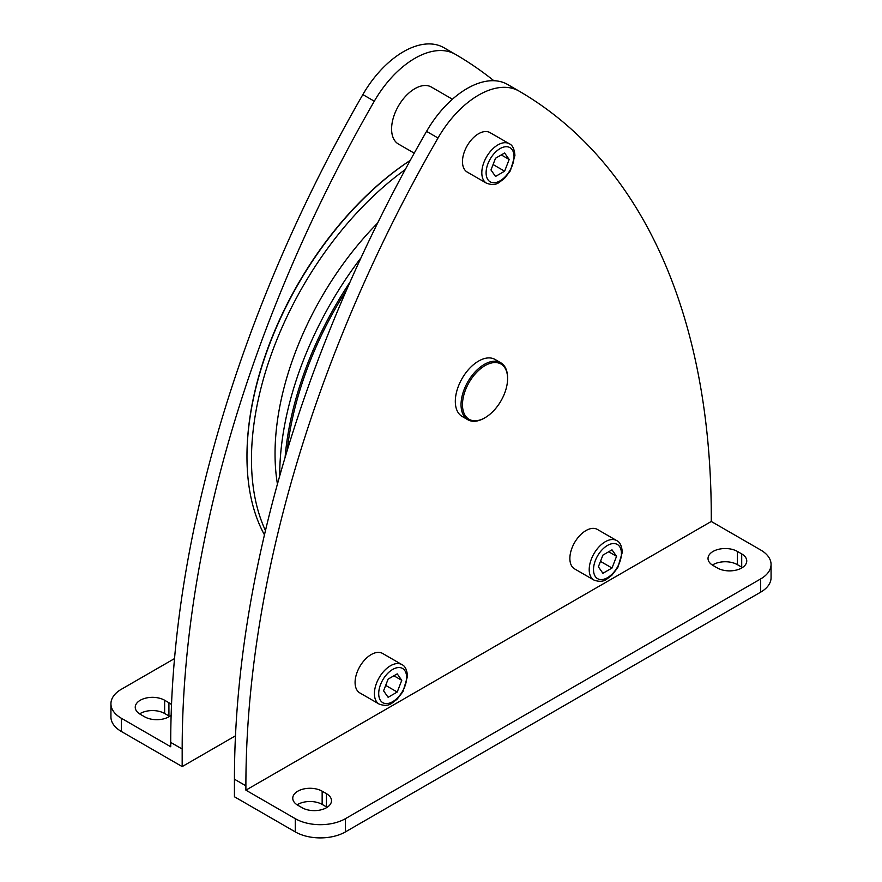 <?xml version="1.0" encoding="UTF-8"?>
<svg xmlns="http://www.w3.org/2000/svg" width="882" height="882" viewBox="0 0 882 882"><rect width="100%" height="100%" fill="white"/><g stroke="black" fill="none" stroke-linecap="round" stroke-linejoin="round"><path stroke-width="1.32" d="M287.19 450.515A247.059 142.641 -60 0 1 346.538 290.046M285.084 457.504A248.074 143.226 -60 0 1 350.011 282.119M279.693 476.004A248.074 143.226 -60 0 1 279.693 475.663A248.074 143.226 -60 0 1 361.069 257.698M265.471 530.578A248.074 143.226 -60 0 1 251.469 459.368A248.074 143.226 -60 0 1 405.235 169.598M264.468 534.845A248.074 143.226 -60 0 1 246.971 456.777A248.074 143.226 -60 0 1 410.207 160.458M246.971 456.777L246.971 455.95A247.059 142.641 -60 0 1 410.251 160.381M414.242 153.17L398.41 144.031A32.91 18.996 -60 0 1 391.597 128.97A32.91 18.996 -60 0 1 405.963 95.851A32.91 18.996 -60 0 1 431.32 87.031L452.422 99.214M235.483 735.82L182.177 766.59L182.177 749.027A931.546 537.833 -60 0 1 374.299 101.21A81.001 46.768 -60 0 1 455.366 54.32A81.001 46.768 -60 0 1 455.443 54.364A931.546 537.833 -60 0 1 493.854 80.714M519.024 91.066L507.701 84.54A81.001 46.768 120 0 0 507.635 84.496A81.001 46.768 120 0 0 426.557 131.385A931.546 537.833 120 0 0 234.436 779.203L234.436 796.766L295.294 831.902A35.434 20.462 0 0 0 345.413 831.902L345.413 818.683A35.434 20.462 180 0 1 295.294 818.683L245.891 790.162L711.278 521.471L760.681 549.993A35.434 20.462 180 0 1 771.066 564.458A35.434 20.462 180 0 1 760.681 578.923L345.413 818.683M245.891 790.162L245.891 785.818A931.546 537.833 -60 0 1 438.012 138A81.001 46.768 -60 0 1 519.09 91.111A81.001 46.768 -60 0 1 519.156 91.155A931.546 537.833 -60 0 1 711.278 517.128L711.278 521.471M569.871 558.46A22.778 13.153 -60 0 1 579.816 535.539A22.778 13.153 -60 0 1 597.379 529.432L616.705 540.589A22.778 13.153 120 0 0 599.154 546.697A22.778 13.153 120 0 0 589.209 569.629A22.778 13.153 120 0 0 593.928 580.058L574.59 568.89A22.778 13.153 -60 0 1 569.871 558.46M379.128 704.068L359.801 692.899A22.778 13.153 -60 0 1 355.082 682.47A22.778 13.153 -60 0 1 365.027 659.549A22.778 13.153 -60 0 1 382.579 653.441L401.916 664.609A22.778 13.153 120 0 0 384.354 670.706A22.778 13.153 120 0 0 374.409 693.638A22.778 13.153 120 0 0 379.128 704.068C384.431 705.997 388.708 705.688 391.972 703.13L397.098 699.217L402.986 691.62L407.528 676.274C406.988 669.857 405.114 665.965 401.916 664.609M462.477 161.626A22.778 13.153 -60 0 1 472.421 138.695A22.778 13.153 -60 0 1 489.984 132.598L509.311 143.755A22.778 13.153 120 0 0 491.759 149.863A22.778 13.153 120 0 0 481.815 172.784A22.778 13.153 120 0 0 486.533 183.213L467.195 172.056A22.778 13.153 -60 0 1 462.477 161.626M467.868 419.755L462.135 416.447A32.91 18.996 -60 0 1 457.085 390.076A32.91 18.996 -60 0 1 478.584 361.08A32.91 18.996 -60 0 1 495.045 359.448L500.767 362.756A32.91 18.996 120 0 0 484.317 364.387A32.91 18.996 120 0 0 462.818 393.383A32.91 18.996 120 0 0 467.868 419.755A32.91 18.996 120 0 0 484.317 418.123L485.034 417.715A31.895 18.412 120 0 0 485.034 417.704A31.895 18.412 120 0 0 507.591 378.643A31.895 18.412 120 0 0 485.034 365.622A31.895 18.412 120 0 0 462.477 404.684A31.895 18.412 120 0 0 485.034 417.715M507.591 378.643L507.591 377.816A32.91 18.996 120 0 0 500.767 362.756M388.124 697.298L383.582 690.827L388.124 679.107L397.22 673.859L401.762 680.32L397.22 692.039L388.124 697.298M393.89 675.777L401.762 680.32M385.688 685.391L397.22 692.039M742.39 567.556A17.21 9.934 0 0 0 741.707 567.148L737.418 564.667A17.21 9.934 0 0 0 712.391 565.075M327.123 807.317A17.21 9.934 0 0 0 326.439 806.898L322.151 804.417A17.21 9.934 0 0 0 297.124 804.836M345.413 831.902L760.681 592.153A35.434 20.462 0 0 0 771.066 577.688L771.066 564.458M741.707 553.918A17.21 9.934 180 0 1 746.756 560.941A17.21 9.934 180 0 1 736.128 570.125A17.21 9.934 180 0 1 717.364 567.975L713.075 565.494A17.21 9.934 180 0 1 708.026 558.46A17.21 9.934 180 0 1 718.654 549.288A17.21 9.934 180 0 1 737.418 551.437L741.707 553.918L741.707 567.148M326.439 793.668A17.21 9.934 180 0 1 331.489 800.702A17.21 9.934 180 0 1 320.861 809.874A17.21 9.934 180 0 1 302.096 807.725L297.807 805.244A17.21 9.934 180 0 1 292.758 798.221A17.21 9.934 180 0 1 303.386 789.037A17.21 9.934 180 0 1 322.151 791.187L326.439 793.668L326.439 806.898M455.299 54.276L443.988 47.749A81.001 46.768 120 0 0 443.911 47.705A81.001 46.768 120 0 0 362.844 94.594A931.546 537.833 120 0 0 170.722 742.412L170.722 746.756L121.319 718.235A35.434 20.462 180 0 1 110.934 703.759A35.434 20.462 180 0 1 121.319 689.294L174.526 658.578M169.609 716.371A17.21 9.934 0 0 0 168.925 715.952L164.636 713.483A17.21 9.934 0 0 0 139.61 713.891M182.177 766.59L121.319 731.454L121.319 718.235M110.934 703.759L110.934 716.989A35.434 20.462 0 0 0 121.319 731.454M171.13 715.225A17.21 9.934 180 0 1 144.582 716.779L140.293 714.299A17.21 9.934 180 0 1 135.244 707.276A17.21 9.934 180 0 1 145.872 698.092A17.21 9.934 180 0 1 164.636 700.253L168.925 702.734A17.21 9.934 180 0 1 171.516 704.641M495.519 176.444L490.976 169.972L495.519 158.253L504.614 153.005L509.168 159.477L504.614 171.196L495.519 176.444M493.082 164.537L504.614 171.196M501.285 154.923L509.168 159.477M602.913 573.289L598.371 566.817L602.913 555.098L612.009 549.85L616.562 556.31L612.009 568.03L602.913 573.289M600.477 561.371L612.009 568.03M608.679 551.768L616.562 556.31M277.433 484.086A224.513 129.621 -60 0 1 275.041 453.734A224.513 129.621 -60 0 1 377.639 223.047M621.424 553.499A19.746 11.4 120 0 0 607.466 545.44A19.746 11.4 120 0 0 593.509 569.629A19.746 11.4 120 0 0 607.466 577.688A19.746 11.4 120 0 0 621.424 553.499M514.03 156.665A19.746 11.4 120 0 0 500.072 148.606A19.746 11.4 120 0 0 486.103 172.784A19.746 11.4 120 0 0 500.072 180.843A19.746 11.4 120 0 0 514.03 156.665M406.635 677.508A19.746 11.4 120 0 0 392.666 669.449A19.746 11.4 120 0 0 378.709 693.638A19.746 11.4 120 0 0 392.666 701.697A19.746 11.4 120 0 0 406.635 677.508M426.557 131.385L438.012 138M234.436 779.203L245.891 785.818M295.294 831.902L295.294 818.683M760.681 592.153L760.681 578.923M322.151 791.187L322.151 804.417M737.418 551.437L737.418 564.667M182.177 749.027L170.722 742.412M374.299 101.21L362.844 94.594M164.636 700.253L164.636 713.483M168.925 702.734L168.925 715.952M593.928 580.058C599.22 581.988 603.497 581.679 606.761 579.121L611.899 575.196L617.775 567.611L622.317 552.264C621.777 545.848 619.914 541.956 616.705 540.589M486.533 183.213C491.825 185.154 496.103 184.834 499.366 182.276L504.504 178.362L510.38 170.777L514.923 155.419C514.382 149.003 512.519 145.122 509.311 143.755M485.034 417.704L484.317 418.123M507.635 84.496L519.09 91.111M455.366 54.32L443.911 47.705"/></g></svg>
